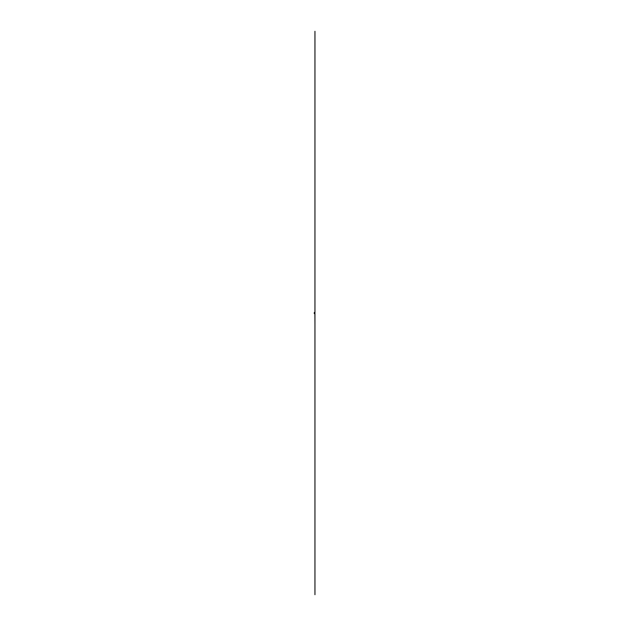 <?xml version="1.0" encoding="UTF-8"?>
<svg xmlns="http://www.w3.org/2000/svg" width="626" height="626" viewBox="0 0 626 626"><rect width="100%" height="100%" fill="white"/><g stroke="black" fill="none" stroke-linecap="round" stroke-linejoin="round"><path stroke-width="0.94" d="M314.948 312.28L314.948 306.31M314.753 313.501L314.753 312.53M314.698 312.429L314.667 313.196M314.275 312.46L314.542 313.595L314.275 312.46M314.948 324.863L314.886 313.501M314.565 312.992L314.565 313.446L314.565 312.992M314.588 313.595L314.604 313.196M314.651 313.595L314.635 313.196L314.651 313.595M314.948 313.751L314.948 364.676M314.948 308.9L314.948 312.366M314.948 594.7L314.948 317.961M314.948 307.538L314.948 31.3M314.948 313.829L314.948 317.648M314.948 311.709L314.948 310.786M314.948 324.213L314.948 336.89M314.948 173.918L314.948 452.387M314.205 313.563L314.682 313.563"/></g></svg>

